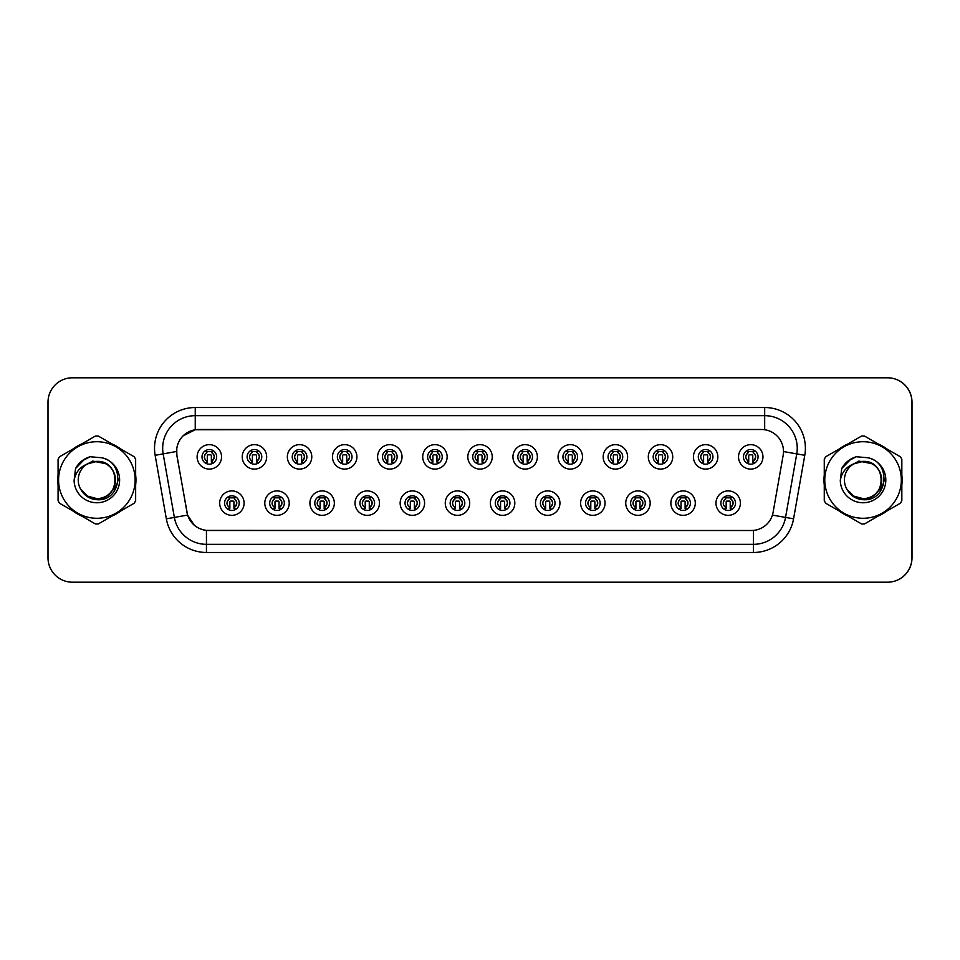 <?xml version="1.0" encoding="UTF-8"?>
<svg xmlns="http://www.w3.org/2000/svg" width="960" height="960" viewBox="0 0 960 960"><rect width="100%" height="100%" fill="white"/><g stroke="black" fill="none" stroke-linecap="round" stroke-linejoin="round"><path stroke-width="1.44" d="M289.224 503.124A12.216 12.216 0 0 1 277.008 515.34A12.216 12.216 0 0 1 264.792 503.124A12.216 12.216 0 0 1 277.008 490.908A12.216 12.216 0 0 1 289.224 503.124M269.676 503.124A7.332 7.332 0 0 0 277.008 510.456A7.332 7.332 0 0 0 284.34 503.124A7.332 7.332 0 0 0 277.008 495.804A7.332 7.332 0 0 0 269.676 503.124M334.344 503.124A12.216 12.216 0 0 1 322.128 515.34A12.216 12.216 0 0 1 309.912 503.124A12.216 12.216 0 0 1 322.128 490.908A12.216 12.216 0 0 1 334.344 503.124M314.796 503.124A7.332 7.332 0 0 0 322.128 510.456A7.332 7.332 0 0 0 329.46 503.124A7.332 7.332 0 0 0 322.128 495.804A7.332 7.332 0 0 0 314.796 503.124M379.464 503.124A12.216 12.216 0 0 1 367.248 515.34A12.216 12.216 0 0 1 355.032 503.124A12.216 12.216 0 0 1 367.248 490.908A12.216 12.216 0 0 1 379.464 503.124M359.916 503.124A7.332 7.332 0 0 0 367.248 510.456A7.332 7.332 0 0 0 374.58 503.124A7.332 7.332 0 0 0 367.248 495.804A7.332 7.332 0 0 0 359.916 503.124M424.584 503.124A12.216 12.216 0 0 1 412.368 515.34A12.216 12.216 0 0 1 400.152 503.124A12.216 12.216 0 0 1 412.368 490.908A12.216 12.216 0 0 1 424.584 503.124M405.036 503.124A7.332 7.332 0 0 0 412.368 510.456A7.332 7.332 0 0 0 419.688 503.124A7.332 7.332 0 0 0 412.368 495.804A7.332 7.332 0 0 0 405.036 503.124M469.692 503.124A12.216 12.216 0 0 1 457.476 515.34A12.216 12.216 0 0 1 445.26 503.124A12.216 12.216 0 0 1 457.476 490.908A12.216 12.216 0 0 1 469.692 503.124M450.156 503.124A7.332 7.332 0 0 0 457.476 510.456A7.332 7.332 0 0 0 464.808 503.124A7.332 7.332 0 0 0 457.476 495.804A7.332 7.332 0 0 0 450.156 503.124M514.812 503.124A12.216 12.216 0 0 1 502.596 515.34A12.216 12.216 0 0 1 490.38 503.124A12.216 12.216 0 0 1 502.596 490.908A12.216 12.216 0 0 1 514.812 503.124M495.276 503.124A7.332 7.332 0 0 0 502.596 510.456A7.332 7.332 0 0 0 509.928 503.124A7.332 7.332 0 0 0 502.596 495.804A7.332 7.332 0 0 0 495.276 503.124M559.932 503.124A12.216 12.216 0 0 1 547.716 515.34A12.216 12.216 0 0 1 535.5 503.124A12.216 12.216 0 0 1 547.716 490.908A12.216 12.216 0 0 1 559.932 503.124M540.384 503.124A7.332 7.332 0 0 0 547.716 510.456A7.332 7.332 0 0 0 555.048 503.124A7.332 7.332 0 0 0 547.716 495.804A7.332 7.332 0 0 0 540.384 503.124M605.052 503.124A12.216 12.216 0 0 1 592.836 515.34A12.216 12.216 0 0 1 580.62 503.124A12.216 12.216 0 0 1 592.836 490.908A12.216 12.216 0 0 1 605.052 503.124M585.504 503.124A7.332 7.332 0 0 0 592.836 510.456A7.332 7.332 0 0 0 600.168 503.124A7.332 7.332 0 0 0 592.836 495.804A7.332 7.332 0 0 0 585.504 503.124M650.172 503.124A12.216 12.216 0 0 1 637.956 515.34A12.216 12.216 0 0 1 625.74 503.124A12.216 12.216 0 0 1 637.956 490.908A12.216 12.216 0 0 1 650.172 503.124M630.624 503.124A7.332 7.332 0 0 0 637.956 510.456A7.332 7.332 0 0 0 645.288 503.124A7.332 7.332 0 0 0 637.956 495.804A7.332 7.332 0 0 0 630.624 503.124M695.292 503.124A12.216 12.216 0 0 1 683.076 515.34A12.216 12.216 0 0 1 670.86 503.124A12.216 12.216 0 0 1 683.076 490.908A12.216 12.216 0 0 1 695.292 503.124M675.744 503.124A7.332 7.332 0 0 0 683.076 510.456A7.332 7.332 0 0 0 690.396 503.124A7.332 7.332 0 0 0 683.076 495.804A7.332 7.332 0 0 0 675.744 503.124M740.4 503.124A12.216 12.216 0 0 1 728.184 515.34A12.216 12.216 0 0 1 715.968 503.124A12.216 12.216 0 0 1 728.184 490.908A12.216 12.216 0 0 1 740.4 503.124M720.864 503.124A7.332 7.332 0 0 0 728.184 510.456A7.332 7.332 0 0 0 735.516 503.124A7.332 7.332 0 0 0 728.184 495.804A7.332 7.332 0 0 0 720.864 503.124M244.104 503.124A12.216 12.216 0 0 1 231.888 515.34A12.216 12.216 0 0 1 219.672 503.124A12.216 12.216 0 0 1 231.888 490.908A12.216 12.216 0 0 1 244.104 503.124M224.568 503.124A7.332 7.332 0 0 0 231.888 510.456A7.332 7.332 0 0 0 239.22 503.124A7.332 7.332 0 0 0 231.888 495.804A7.332 7.332 0 0 0 224.568 503.124M266.664 456.876A12.216 12.216 0 0 1 254.448 469.092A12.216 12.216 0 0 1 242.232 456.876A12.216 12.216 0 0 1 254.448 444.66A12.216 12.216 0 0 1 266.664 456.876M247.116 456.876A7.332 7.332 0 0 0 254.448 464.196A7.332 7.332 0 0 0 261.78 456.876A7.332 7.332 0 0 0 254.448 449.544A7.332 7.332 0 0 0 247.116 456.876M311.784 456.876A12.216 12.216 0 0 1 299.568 469.092A12.216 12.216 0 0 1 287.352 456.876A12.216 12.216 0 0 1 299.568 444.66A12.216 12.216 0 0 1 311.784 456.876M292.236 456.876A7.332 7.332 0 0 0 299.568 464.196A7.332 7.332 0 0 0 306.9 456.876A7.332 7.332 0 0 0 299.568 449.544A7.332 7.332 0 0 0 292.236 456.876M356.904 456.876A12.216 12.216 0 0 1 344.688 469.092A12.216 12.216 0 0 1 332.472 456.876A12.216 12.216 0 0 1 344.688 444.66A12.216 12.216 0 0 1 356.904 456.876M337.356 456.876A7.332 7.332 0 0 0 344.688 464.196A7.332 7.332 0 0 0 352.02 456.876A7.332 7.332 0 0 0 344.688 449.544A7.332 7.332 0 0 0 337.356 456.876M402.024 456.876A12.216 12.216 0 0 1 389.808 469.092A12.216 12.216 0 0 1 377.592 456.876A12.216 12.216 0 0 1 389.808 444.66A12.216 12.216 0 0 1 402.024 456.876M382.476 456.876A7.332 7.332 0 0 0 389.808 464.196A7.332 7.332 0 0 0 397.14 456.876A7.332 7.332 0 0 0 389.808 449.544A7.332 7.332 0 0 0 382.476 456.876M447.144 456.876A12.216 12.216 0 0 1 434.928 469.092A12.216 12.216 0 0 1 422.712 456.876A12.216 12.216 0 0 1 434.928 444.66A12.216 12.216 0 0 1 447.144 456.876M427.596 456.876A7.332 7.332 0 0 0 434.928 464.196A7.332 7.332 0 0 0 442.248 456.876A7.332 7.332 0 0 0 434.928 449.544A7.332 7.332 0 0 0 427.596 456.876M492.252 456.876A12.216 12.216 0 0 1 480.036 469.092A12.216 12.216 0 0 1 467.82 456.876A12.216 12.216 0 0 1 480.036 444.66A12.216 12.216 0 0 1 492.252 456.876M472.716 456.876A7.332 7.332 0 0 0 480.036 464.196A7.332 7.332 0 0 0 487.368 456.876A7.332 7.332 0 0 0 480.036 449.544A7.332 7.332 0 0 0 472.716 456.876M537.372 456.876A12.216 12.216 0 0 1 525.156 469.092A12.216 12.216 0 0 1 512.94 456.876A12.216 12.216 0 0 1 525.156 444.66A12.216 12.216 0 0 1 537.372 456.876M517.824 456.876A7.332 7.332 0 0 0 525.156 464.196A7.332 7.332 0 0 0 532.488 456.876A7.332 7.332 0 0 0 525.156 449.544A7.332 7.332 0 0 0 517.824 456.876M582.492 456.876A12.216 12.216 0 0 1 570.276 469.092A12.216 12.216 0 0 1 558.06 456.876A12.216 12.216 0 0 1 570.276 444.66A12.216 12.216 0 0 1 582.492 456.876M562.944 456.876A7.332 7.332 0 0 0 570.276 464.196A7.332 7.332 0 0 0 577.608 456.876A7.332 7.332 0 0 0 570.276 449.544A7.332 7.332 0 0 0 562.944 456.876M627.612 456.876A12.216 12.216 0 0 1 615.396 469.092A12.216 12.216 0 0 1 603.18 456.876A12.216 12.216 0 0 1 615.396 444.66A12.216 12.216 0 0 1 627.612 456.876M608.064 456.876A7.332 7.332 0 0 0 615.396 464.196A7.332 7.332 0 0 0 622.728 456.876A7.332 7.332 0 0 0 615.396 449.544A7.332 7.332 0 0 0 608.064 456.876M672.732 456.876A12.216 12.216 0 0 1 660.516 469.092A12.216 12.216 0 0 1 648.3 456.876A12.216 12.216 0 0 1 660.516 444.66A12.216 12.216 0 0 1 672.732 456.876M653.184 456.876A7.332 7.332 0 0 0 660.516 464.196A7.332 7.332 0 0 0 667.848 456.876A7.332 7.332 0 0 0 660.516 449.544A7.332 7.332 0 0 0 653.184 456.876M717.852 456.876A12.216 12.216 0 0 1 705.636 469.092A12.216 12.216 0 0 1 693.42 456.876A12.216 12.216 0 0 1 705.636 444.66A12.216 12.216 0 0 1 717.852 456.876M698.304 456.876A7.332 7.332 0 0 0 705.636 464.196A7.332 7.332 0 0 0 712.956 456.876A7.332 7.332 0 0 0 705.636 449.544A7.332 7.332 0 0 0 698.304 456.876M762.96 456.876A12.216 12.216 0 0 1 750.744 469.092A12.216 12.216 0 0 1 738.528 456.876A12.216 12.216 0 0 1 750.744 444.66A12.216 12.216 0 0 1 762.96 456.876M743.424 456.876A7.332 7.332 0 0 0 750.744 464.196A7.332 7.332 0 0 0 758.076 456.876A7.332 7.332 0 0 0 750.744 449.544A7.332 7.332 0 0 0 743.424 456.876M221.544 456.876A12.216 12.216 0 0 1 209.328 469.092A12.216 12.216 0 0 1 197.112 456.876A12.216 12.216 0 0 1 209.328 444.66A12.216 12.216 0 0 1 221.544 456.876M202.008 456.876A7.332 7.332 0 0 0 209.328 464.196A7.332 7.332 0 0 0 216.66 456.876A7.332 7.332 0 0 0 209.328 449.544A7.332 7.332 0 0 0 202.008 456.876M176.592 451.5A21.984 21.984 0 0 0 176.928 455.316L186.984 512.328A21.984 21.984 0 0 0 208.632 530.496L751.452 530.496A21.984 21.984 0 0 0 773.1 512.328L783.156 455.316A21.984 21.984 0 0 0 761.496 429.504L198.588 429.504A21.984 21.984 0 0 0 176.592 451.5M781.692 582.204L887.568 582.204A24.432 24.432 0 0 0 912 557.772L912 402.228A24.432 24.432 0 0 0 887.568 377.796L781.692 377.796M57.768 480A39.096 39.096 0 0 0 58.08 484.872A39.096 39.096 0 0 1 58.08 475.128A39.096 39.096 0 0 0 57.768 480M73.248 511.152A39.096 39.096 0 0 0 81.696 516.024A39.096 39.096 0 0 1 73.248 511.152M112.032 516.024A39.096 39.096 0 0 0 120.48 511.152A39.096 39.096 0 0 1 112.032 516.024M135.648 484.872A39.096 39.096 0 0 0 135.648 475.128A39.096 39.096 0 0 1 135.648 484.872M823.968 480A39.096 39.096 0 0 0 824.268 484.872A39.096 39.096 0 0 1 824.268 475.128A39.096 39.096 0 0 0 823.968 480M839.436 511.152A39.096 39.096 0 0 0 847.884 516.024A39.096 39.096 0 0 1 839.436 511.152M878.22 516.024A39.096 39.096 0 0 0 886.668 511.152A39.096 39.096 0 0 1 878.22 516.024M901.836 484.872A39.096 39.096 0 0 0 901.836 475.128A39.096 39.096 0 0 1 901.836 484.872M751.368 530.496L206.448 530.388C197.1 529.068 190.812 523.968 187.572 515.088L176.844 455.316L176.76 448.236C178.872 438.048 185.028 431.892 195.24 429.744L761.412 429.504M183 435.9L195.24 429.744L195.24 415.668L764.676 415.668A32.58 32.58 0 0 1 796.752 453.9L785.556 517.416A32.58 32.58 0 0 1 753.468 544.332L206.448 544.332A32.58 32.58 0 0 1 174.36 517.416L163.164 453.9A32.58 32.58 0 0 1 195.24 415.668L195.24 407.52L764.676 407.52L764.676 429.732M208.548 530.496L206.448 530.388L206.448 552.48A40.716 40.716 0 0 1 166.344 518.832L155.148 455.304A40.716 40.716 0 0 1 195.24 407.52M194.292 525.24L187.572 515.088L166.344 518.832M187.032 513.012L186.9 512.328M155.148 455.304L176.508 451.5M120.48 448.848A39.096 39.096 0 0 0 112.032 443.976A39.096 39.096 0 0 1 120.48 448.848M81.696 443.976A39.096 39.096 0 0 0 73.248 448.848A39.096 39.096 0 0 1 81.696 443.976M886.668 448.848A39.096 39.096 0 0 0 878.22 443.976A39.096 39.096 0 0 1 886.668 448.848M847.884 443.976A39.096 39.096 0 0 0 839.436 448.848A39.096 39.096 0 0 1 847.884 443.976M911.916 402.228A24.432 24.432 0 0 0 887.484 377.796L72.432 377.796A24.432 24.432 0 0 0 48 402.228L48 557.772A24.432 24.432 0 0 0 72.432 582.204L887.484 582.204A24.432 24.432 0 0 0 911.916 557.772L911.916 402.228M206.892 461.1A4.884 4.884 0 0 1 206.892 452.64L205.824 450.792L206.892 452.64C203.58 455.748 203.58 458.568 206.892 461.1L205.824 462.96L206.892 461.1M211.776 452.64C214.98 455.46 214.98 458.28 211.776 461.1L212.844 462.96L211.776 461.1C215.028 457.656 215.028 454.836 211.776 452.64L212.844 450.792L211.776 452.64A4.884 4.884 0 0 1 211.776 461.1A4.884 4.884 0 0 0 211.776 452.64M212.628 463.416L211.368 462.168L211.368 455.652A0.816 0.816 0 0 0 210.552 454.836L208.116 454.836A0.816 0.816 0 0 0 207.3 455.652L207.3 462.168L206.28 462.168M212.388 462.168L211.368 462.168M206.04 463.416L207.3 462.168M206.472 451.92A4.068 4.068 0 0 1 208.116 451.572L210.552 451.572A4.068 4.068 0 0 1 212.196 451.92M229.452 507.36A4.884 4.884 0 0 1 229.452 498.9C226.14 502.008 226.14 504.828 229.452 507.36L228.384 509.208L229.452 507.36M234.336 498.9C237.54 501.72 237.54 504.54 234.336 507.36L235.404 509.208L234.336 507.36C237.588 503.904 237.588 501.084 234.336 498.9L235.404 497.04L234.336 498.9A4.884 4.884 0 0 1 234.336 507.36A4.884 4.884 0 0 0 234.336 498.9M235.188 509.676L233.928 508.428L233.928 501.912A0.816 0.816 0 0 0 233.112 501.096L230.676 501.096A0.816 0.816 0 0 0 229.86 501.912L229.86 508.428L228.84 508.428M234.948 508.428L233.928 508.428M228.6 509.676L229.86 508.428M229.032 498.18A4.068 4.068 0 0 1 230.676 497.832L233.112 497.832A4.068 4.068 0 0 1 234.756 498.18M228.384 497.04L229.452 498.9A4.884 4.884 0 0 0 227.004 503.124M118.224 478.464L118.02 480C117.156 484.824 114.816 488.772 110.976 491.832M105.924 463.74L92.724 461.076L80.976 467.712M115.464 479.328A18.612 18.612 0 0 0 87.468 463.92A18.612 18.612 0 0 0 96.864 498.612C120.888 499.776 120.888 460.224 96.864 461.388L87.468 463.92L96.864 461.388C120.888 460.224 120.888 499.776 96.864 498.612A18.612 18.612 0 0 0 115.476 480C114.372 468.696 108.168 462.48 96.864 461.388C120.888 460.224 120.888 499.776 96.864 498.612C120.888 499.776 120.888 460.224 96.864 461.388C120.888 460.224 120.888 499.776 96.864 498.612C120.888 499.776 120.888 460.224 96.864 461.388C120.888 460.224 120.888 499.776 96.864 498.612L87.552 496.128L80.784 489.384L87.552 496.128L96.864 498.612L87.552 496.128L80.784 489.384L87.552 496.128L96.864 498.612L87.552 496.128L80.784 489.384L87.552 496.128L96.864 498.612L87.552 496.128L80.784 489.384C84.288 495.672 89.652 499.104 96.864 499.704C121.764 501.792 125.652 462.108 101.64 457.752L90.096 456.744C83.664 458.724 78.816 462.648 75.54 468.516L74.112 480.492A22.752 22.752 0 0 0 96.864 502.752A22.752 22.752 0 0 0 101.64 457.752M96.864 518.28A38.28 38.28 0 0 0 135.144 480A38.28 38.28 0 0 0 96.864 441.72A38.28 38.28 0 0 0 58.584 480A38.28 38.28 0 0 0 96.864 518.28M96.864 523.98A43.98 43.98 0 0 0 98.304 523.956L134.208 503.22A43.98 43.98 0 0 0 135.648 500.724L135.648 459.276A43.98 43.98 0 0 0 134.208 456.78L98.304 436.044A43.98 43.98 0 0 0 95.424 436.044L59.52 456.78A43.98 43.98 0 0 0 58.08 459.276L58.08 500.724A43.98 43.98 0 0 0 59.52 503.22L95.424 523.956A43.98 43.98 0 0 0 96.864 523.98M74.112 480.492C75.468 472.452 79.92 466.932 87.468 463.92M89.964 456.792L84.756 459.024L75.564 468.468L84.756 459.024L89.964 456.792L84.756 459.024L75.54 468.516L84.756 459.024L89.964 456.792L84.756 459.024L75.564 468.468L84.756 459.024L89.964 456.792L84.756 459.024L75.54 468.516L84.756 459.024L90.096 456.744L81.72 461.1M884.412 478.464L884.208 480C883.356 484.824 881.004 488.772 877.164 491.832M872.112 463.74L858.912 461.076L847.164 467.712M881.664 479.328A18.612 18.612 0 0 0 853.668 463.92A18.612 18.612 0 0 0 863.052 498.612C887.076 499.776 887.076 460.224 863.052 461.388L853.668 463.92L863.052 461.388C887.076 460.224 887.076 499.776 863.052 498.612A18.612 18.612 0 0 0 881.676 480C880.572 468.696 874.356 462.48 863.052 461.388C887.076 460.224 887.076 499.776 863.052 498.612C887.076 499.776 887.076 460.224 863.052 461.388C887.076 460.224 887.076 499.776 863.052 498.612C887.076 499.776 887.076 460.224 863.052 461.388C887.076 460.224 887.076 499.776 863.052 498.612L853.74 496.128L846.972 489.384L853.74 496.128L863.052 498.612L853.74 496.128L846.972 489.384L853.74 496.128L863.052 498.612L853.74 496.128L846.972 489.384L853.74 496.128L863.052 498.612L853.74 496.128L846.972 489.384C850.476 495.672 855.84 499.104 863.052 499.704C887.952 501.792 891.84 462.108 867.828 457.752L856.284 456.744C849.852 458.724 845.004 462.648 841.74 468.516L840.3 480.492A22.752 22.752 0 0 0 863.052 502.752A22.752 22.752 0 0 0 867.828 457.752M863.052 518.28A38.28 38.28 0 0 0 901.332 480A38.28 38.28 0 0 0 863.052 441.72A38.28 38.28 0 0 0 824.772 480A38.28 38.28 0 0 0 863.052 518.28M863.052 523.98A43.98 43.98 0 0 0 864.492 523.956L900.396 503.22A43.98 43.98 0 0 0 901.836 500.724L901.836 459.276A43.98 43.98 0 0 0 900.396 456.78L864.492 436.044A43.98 43.98 0 0 0 861.612 436.044L825.708 456.78A43.98 43.98 0 0 0 824.268 459.276L824.268 500.724A43.98 43.98 0 0 0 825.708 503.22L861.612 523.956A43.98 43.98 0 0 0 863.052 523.98M840.3 480.492C841.656 472.452 846.108 466.932 853.668 463.92M856.152 456.792L850.944 459.024L841.764 468.468L850.944 459.024L856.152 456.792L850.944 459.024L841.74 468.516L850.944 459.024L856.152 456.792L850.944 459.024L841.764 468.468L850.944 459.024L856.152 456.792L850.944 459.024L841.74 468.516L850.944 459.024L856.284 456.744L847.92 461.1M252.012 461.1A4.884 4.884 0 0 1 252.012 452.64L250.944 450.792L252.012 452.64C248.7 455.748 248.7 458.568 252.012 461.1L250.944 462.96L252.012 461.1M256.896 452.64C260.1 455.46 260.1 458.28 256.896 461.1L257.964 462.96L256.896 461.1C260.136 457.656 260.136 454.836 256.896 452.64L257.964 450.792L256.896 452.64A4.884 4.884 0 0 1 256.896 461.1A4.884 4.884 0 0 0 256.896 452.64M257.748 463.416L256.488 462.168L256.488 455.652A0.816 0.816 0 0 0 255.672 454.836L253.224 454.836A0.816 0.816 0 0 0 252.42 455.652L252.42 462.168L251.4 462.168M257.508 462.168L256.488 462.168M251.16 463.416L252.42 462.168M251.592 451.92A4.068 4.068 0 0 1 253.224 451.572L255.672 451.572A4.068 4.068 0 0 1 257.304 451.92M297.12 461.1A4.884 4.884 0 0 1 297.12 452.64L296.052 450.792L297.12 452.64C293.82 455.748 293.82 458.568 297.12 461.1L296.052 462.96L297.12 461.1M302.016 452.64C305.208 455.46 305.208 458.28 302.016 461.1L303.084 462.96L302.016 461.1C305.256 457.656 305.256 454.836 302.016 452.64L303.084 450.792L302.016 452.64A4.884 4.884 0 0 1 302.016 461.1A4.884 4.884 0 0 0 302.016 452.64M302.856 463.416L301.608 462.168L301.608 455.652A0.816 0.816 0 0 0 300.792 454.836L298.344 454.836A0.816 0.816 0 0 0 297.528 455.652L297.528 462.168L296.508 462.168M302.628 462.168L301.608 462.168M296.28 463.416L297.528 462.168M296.712 451.92A4.068 4.068 0 0 1 298.344 451.572L300.792 451.572A4.068 4.068 0 0 1 302.424 451.92M342.24 461.1A4.884 4.884 0 0 1 342.24 452.64L341.172 450.792L342.24 452.64C338.928 455.748 338.928 458.568 342.24 461.1L341.172 462.96L342.24 461.1M347.136 452.64C350.328 455.46 350.328 458.28 347.136 461.1L348.204 462.96L347.136 461.1C350.376 457.656 350.376 454.836 347.136 452.64L348.204 450.792L347.136 452.64A4.884 4.884 0 0 1 347.136 461.1A4.884 4.884 0 0 0 347.136 452.64M347.976 463.416L346.728 462.168L346.728 455.652A0.816 0.816 0 0 0 345.912 454.836L343.464 454.836A0.816 0.816 0 0 0 342.648 455.652L342.648 462.168L341.628 462.168M347.748 462.168L346.728 462.168M341.4 463.416L342.648 462.168M341.832 451.92A4.068 4.068 0 0 1 343.464 451.572L345.912 451.572A4.068 4.068 0 0 1 347.544 451.92M387.36 461.1A4.884 4.884 0 0 1 387.36 452.64L386.292 450.792L387.36 452.64C384.048 455.748 384.048 458.568 387.36 461.1L386.292 462.96L387.36 461.1M392.244 452.64C395.448 455.46 395.448 458.28 392.244 461.1L393.312 462.96L392.244 461.1C395.496 457.656 395.496 454.836 392.244 452.64L393.312 450.792L392.244 452.64A4.884 4.884 0 0 1 392.244 461.1A4.884 4.884 0 0 0 392.244 452.64M393.096 463.416L391.836 462.168L391.836 455.652A0.816 0.816 0 0 0 391.032 454.836L388.584 454.836A0.816 0.816 0 0 0 387.768 455.652L387.768 462.168L386.748 462.168M392.856 462.168L391.836 462.168M386.508 463.416L387.768 462.168M386.952 451.92A4.068 4.068 0 0 1 388.584 451.572L391.032 451.572A4.068 4.068 0 0 1 392.664 451.92M274.572 507.36A4.884 4.884 0 0 1 274.572 498.9C271.26 502.008 271.26 504.828 274.572 507.36L273.492 509.208L274.572 507.36M279.456 498.9C282.66 501.72 282.66 504.54 279.456 507.36L280.524 509.208L279.456 507.36C282.696 503.904 282.696 501.084 279.456 498.9L280.524 497.04L279.456 498.9A4.884 4.884 0 0 1 279.456 507.36A4.884 4.884 0 0 0 279.456 498.9M280.296 509.676L279.048 508.428L279.048 501.912A0.816 0.816 0 0 0 278.232 501.096L275.784 501.096A0.816 0.816 0 0 0 274.98 501.912L274.98 508.428L273.948 508.428M280.068 508.428L279.048 508.428M273.72 509.676L274.98 508.428M274.152 498.18A4.068 4.068 0 0 1 275.784 497.832L278.232 497.832A4.068 4.068 0 0 1 279.864 498.18M273.492 497.04L274.572 498.9A4.884 4.884 0 0 0 272.124 503.124M319.68 507.36A4.884 4.884 0 0 1 319.68 498.9C316.38 502.008 316.38 504.828 319.68 507.36L318.612 509.208L319.68 507.36M324.576 498.9C327.768 501.72 327.768 504.54 324.576 507.36L325.644 509.208L324.576 507.36C327.816 503.904 327.816 501.084 324.576 498.9L325.644 497.04L324.576 498.9A4.884 4.884 0 0 1 324.576 507.36A4.884 4.884 0 0 0 324.576 498.9M325.416 509.676L324.168 508.428L324.168 501.912A0.816 0.816 0 0 0 323.352 501.096L320.904 501.096A0.816 0.816 0 0 0 320.088 501.912L320.088 508.428L319.068 508.428M325.188 508.428L324.168 508.428M318.84 509.676L320.088 508.428M319.272 498.18A4.068 4.068 0 0 1 320.904 497.832L323.352 497.832A4.068 4.068 0 0 1 324.984 498.18M318.612 497.04L319.68 498.9A4.884 4.884 0 0 0 317.244 503.124M364.8 507.36A4.884 4.884 0 0 1 364.8 498.9C361.488 502.008 361.488 504.828 364.8 507.36L363.732 509.208L364.8 507.36M369.684 498.9C372.888 501.72 372.888 504.54 369.684 507.36L370.764 509.208L369.684 507.36C372.936 503.904 372.936 501.084 369.684 498.9L370.764 497.04L369.684 498.9A4.884 4.884 0 0 1 369.684 507.36A4.884 4.884 0 0 0 369.684 498.9M370.536 509.676L369.276 508.428L369.276 501.912A0.816 0.816 0 0 0 368.472 501.096L366.024 501.096A0.816 0.816 0 0 0 365.208 501.912L365.208 508.428L364.188 508.428M370.308 508.428L369.276 508.428M363.96 509.676L365.208 508.428M364.392 498.18A4.068 4.068 0 0 1 366.024 497.832L368.472 497.832A4.068 4.068 0 0 1 370.104 498.18M363.732 497.04L364.8 498.9A4.884 4.884 0 0 0 362.364 503.124M432.48 461.1A4.884 4.884 0 0 1 432.48 452.64L431.412 450.792L432.48 452.64C429.168 455.748 429.168 458.568 432.48 461.1L431.412 462.96L432.48 461.1M438.432 450.792L437.364 452.64A4.884 4.884 0 0 1 437.364 461.1C440.616 457.656 440.616 454.836 437.364 452.64C440.568 455.46 440.568 458.28 437.364 461.1L438.432 462.96M438.216 463.416L436.956 462.168L436.956 455.652A0.816 0.816 0 0 0 436.14 454.836L433.704 454.836A0.816 0.816 0 0 0 432.888 455.652L432.888 462.168L431.868 462.168M437.976 462.168L436.956 462.168M431.628 463.416L432.888 462.168M432.06 451.92A4.068 4.068 0 0 1 433.704 451.572L436.14 451.572A4.068 4.068 0 0 1 437.784 451.92M477.6 461.1A4.884 4.884 0 0 1 477.6 452.64L476.532 450.792L477.6 452.64C474.288 455.748 474.288 458.568 477.6 461.1L476.532 462.96L477.6 461.1M482.484 452.64C485.688 455.46 485.688 458.28 482.484 461.1L483.552 462.96L482.484 461.1C485.736 457.656 485.736 454.836 482.484 452.64L483.552 450.792L482.484 452.64A4.884 4.884 0 0 1 482.484 461.1A4.884 4.884 0 0 0 482.484 452.64M483.336 463.416L482.076 462.168L482.076 455.652A0.816 0.816 0 0 0 481.26 454.836L478.824 454.836A0.816 0.816 0 0 0 478.008 455.652L478.008 462.168L476.988 462.168M483.096 462.168L482.076 462.168M476.748 463.416L478.008 462.168M477.18 451.92A4.068 4.068 0 0 1 478.824 451.572L481.26 451.572A4.068 4.068 0 0 1 482.904 451.92M522.72 461.1A4.884 4.884 0 0 1 522.72 452.64L521.652 450.792L522.72 452.64C519.408 455.748 519.408 458.568 522.72 461.1L521.652 462.96L522.72 461.1M527.604 452.64C530.808 455.46 530.808 458.28 527.604 461.1L528.672 462.96L527.604 461.1C530.844 457.656 530.844 454.836 527.604 452.64L528.672 450.792L527.604 452.64A4.884 4.884 0 0 1 527.604 461.1A4.884 4.884 0 0 0 527.604 452.64M528.456 463.416L527.196 462.168L527.196 455.652A0.816 0.816 0 0 0 526.38 454.836L523.932 454.836A0.816 0.816 0 0 0 523.128 455.652L523.128 462.168L522.108 462.168M528.216 462.168L527.196 462.168M521.868 463.416L523.128 462.168M522.3 451.92A4.068 4.068 0 0 1 523.932 451.572L526.38 451.572A4.068 4.068 0 0 1 528.012 451.92M409.92 507.36A4.884 4.884 0 0 1 409.92 498.9C406.608 502.008 406.608 504.828 409.92 507.36L408.852 509.208L409.92 507.36M415.872 497.04L414.804 498.9A4.884 4.884 0 0 1 414.804 507.36C418.056 503.904 418.056 501.084 414.804 498.9C418.008 501.72 418.008 504.54 414.804 507.36L415.872 509.208M415.656 509.676L414.396 508.428L414.396 501.912A0.816 0.816 0 0 0 413.58 501.096L411.144 501.096A0.816 0.816 0 0 0 410.328 501.912L410.328 508.428L409.308 508.428M415.416 508.428L414.396 508.428M409.068 509.676L410.328 508.428M409.5 498.18A4.068 4.068 0 0 1 411.144 497.832L413.58 497.832A4.068 4.068 0 0 1 415.224 498.18M408.852 497.04L409.92 498.9A4.884 4.884 0 0 0 407.472 503.124M455.04 507.36A4.884 4.884 0 0 1 455.04 498.9C451.728 502.008 451.728 504.828 455.04 507.36L453.972 509.208L455.04 507.36M459.924 498.9A4.884 4.884 0 0 1 459.924 507.36A4.884 4.884 0 0 0 459.924 498.9C463.128 501.72 463.128 504.54 459.924 507.36L460.992 509.208L459.924 507.36C463.176 503.904 463.176 501.084 459.924 498.9L460.992 497.04M460.776 509.676L459.516 508.428L459.516 501.912A0.816 0.816 0 0 0 458.7 501.096L456.264 501.096A0.816 0.816 0 0 0 455.448 501.912L455.448 508.428L454.428 508.428M460.536 508.428L459.516 508.428M454.188 509.676L455.448 508.428M454.62 498.18A4.068 4.068 0 0 1 456.264 497.832L458.7 497.832A4.068 4.068 0 0 1 460.344 498.18M453.972 497.04L455.04 498.9A4.884 4.884 0 0 0 452.592 503.124M500.16 507.36A4.884 4.884 0 0 1 500.16 498.9C496.848 502.008 496.848 504.828 500.16 507.36L499.092 509.208L500.16 507.36M505.044 498.9A4.884 4.884 0 0 1 505.044 507.36A4.884 4.884 0 0 0 505.044 498.9C508.248 501.72 508.248 504.54 505.044 507.36L506.112 509.208L505.044 507.36C508.284 503.904 508.284 501.084 505.044 498.9L506.112 497.04M505.896 509.676L504.636 508.428L504.636 501.912A0.816 0.816 0 0 0 503.82 501.096L501.384 501.096A0.816 0.816 0 0 0 500.568 501.912L500.568 508.428L499.548 508.428M505.656 508.428L504.636 508.428M499.308 509.676L500.568 508.428M499.74 498.18A4.068 4.068 0 0 1 501.384 497.832L503.82 497.832A4.068 4.068 0 0 1 505.452 498.18M499.092 497.04L500.16 498.9A4.884 4.884 0 0 0 497.712 503.124M567.828 461.1A4.884 4.884 0 0 1 567.828 452.64L566.76 450.792L567.828 452.64C564.528 455.748 564.528 458.568 567.828 461.1L566.76 462.96L567.828 461.1M573.792 450.792L572.724 452.64A4.884 4.884 0 0 1 572.724 461.1C575.964 457.656 575.964 454.836 572.724 452.64C575.916 455.46 575.916 458.28 572.724 461.1L573.792 462.96M573.564 463.416L572.316 462.168L572.316 455.652A0.816 0.816 0 0 0 571.5 454.836L569.052 454.836A0.816 0.816 0 0 0 568.236 455.652L568.236 462.168L567.216 462.168M573.336 462.168L572.316 462.168M566.988 463.416L568.236 462.168M567.42 451.92A4.068 4.068 0 0 1 569.052 451.572L571.5 451.572A4.068 4.068 0 0 1 573.132 451.92M612.948 461.1A4.884 4.884 0 0 1 612.948 452.64L611.88 450.792L612.948 452.64C609.636 455.748 609.636 458.568 612.948 461.1L611.88 462.96L612.948 461.1M617.832 452.64C621.036 455.46 621.036 458.28 617.832 461.1L618.912 462.96L617.832 461.1C621.084 457.656 621.084 454.836 617.832 452.64L618.912 450.792L617.832 452.64A4.884 4.884 0 0 1 617.832 461.1A4.884 4.884 0 0 0 617.832 452.64M618.684 463.416L617.436 462.168L617.436 455.652A0.816 0.816 0 0 0 616.62 454.836L614.172 454.836A0.816 0.816 0 0 0 613.356 455.652L613.356 462.168L612.336 462.168M618.456 462.168L617.436 462.168M612.108 463.416L613.356 462.168M612.54 451.92A4.068 4.068 0 0 1 614.172 451.572L616.62 451.572A4.068 4.068 0 0 1 618.252 451.92M658.068 461.1A4.884 4.884 0 0 1 658.068 452.64L657 450.792L658.068 452.64C654.756 455.748 654.756 458.568 658.068 461.1L656.844 463.224M662.952 452.64C666.156 455.46 666.156 458.28 662.952 461.1L664.02 462.96L662.952 461.1C666.204 457.656 666.204 454.836 662.952 452.64L664.02 450.792L662.952 452.64A4.884 4.884 0 0 1 662.952 461.1A4.884 4.884 0 0 0 662.952 452.64M663.804 463.416L662.544 462.168L662.544 455.652A0.816 0.816 0 0 0 661.728 454.836L659.292 454.836A0.816 0.816 0 0 0 658.476 455.652L658.476 462.168L657.456 462.168M663.564 462.168L662.544 462.168M657.216 463.416L658.476 462.168M657.66 451.92A4.068 4.068 0 0 1 659.292 451.572L661.728 451.572A4.068 4.068 0 0 1 663.372 451.92M703.188 461.1A4.884 4.884 0 0 1 703.188 452.64L702.12 450.792L703.188 452.64C699.876 455.748 699.876 458.568 703.188 461.1L702.12 462.96L703.188 461.1M708.072 452.64C711.276 455.46 711.276 458.28 708.072 461.1L709.14 462.96L708.072 461.1C711.324 457.656 711.324 454.836 708.072 452.64L709.14 450.792L708.072 452.64A4.884 4.884 0 0 1 708.072 461.1A4.884 4.884 0 0 0 708.072 452.64M708.924 463.416L707.664 462.168L707.664 455.652A0.816 0.816 0 0 0 706.848 454.836L704.412 454.836A0.816 0.816 0 0 0 703.596 455.652L703.596 462.168L702.576 462.168M708.684 462.168L707.664 462.168M702.336 463.416L703.596 462.168M702.768 451.92A4.068 4.068 0 0 1 704.412 451.572L706.848 451.572A4.068 4.068 0 0 1 708.492 451.92M748.308 461.1A4.884 4.884 0 0 1 748.308 452.64L747.24 450.792L748.308 452.64C744.996 455.748 744.996 458.568 748.308 461.1L747.24 462.96L748.308 461.1M753.192 452.64C756.396 455.46 756.396 458.28 753.192 461.1L754.26 462.96L753.192 461.1C756.444 457.656 756.444 454.836 753.192 452.64L754.26 450.792L753.192 452.64A4.884 4.884 0 0 1 753.192 461.1A4.884 4.884 0 0 0 753.192 452.64M754.044 463.416L752.784 462.168L752.784 455.652A0.816 0.816 0 0 0 751.968 454.836L749.532 454.836A0.816 0.816 0 0 0 748.716 455.652L748.716 462.168L747.696 462.168M753.804 462.168L752.784 462.168M747.456 463.416L748.716 462.168M747.888 451.92A4.068 4.068 0 0 1 749.532 451.572L751.968 451.572A4.068 4.068 0 0 1 753.612 451.92M545.28 507.36A4.884 4.884 0 0 1 545.28 498.9C541.968 502.008 541.968 504.828 545.28 507.36L544.2 509.208L545.28 507.36M551.232 497.04L550.164 498.9A4.884 4.884 0 0 1 550.164 507.36C553.404 503.904 553.404 501.084 550.164 498.9C553.356 501.72 553.356 504.54 550.164 507.36L551.232 509.208M551.004 509.676L549.756 508.428L549.756 501.912A0.816 0.816 0 0 0 548.94 501.096L546.492 501.096A0.816 0.816 0 0 0 545.676 501.912L545.676 508.428L544.656 508.428M550.776 508.428L549.756 508.428M544.428 509.676L545.676 508.428M544.86 498.18A4.068 4.068 0 0 1 546.492 497.832L548.94 497.832A4.068 4.068 0 0 1 550.572 498.18M544.2 497.04L545.28 498.9A4.884 4.884 0 0 0 542.832 503.124M590.388 507.36A4.884 4.884 0 0 1 590.388 498.9C587.088 502.008 587.088 504.828 590.388 507.36L589.32 509.208L590.388 507.36M595.284 498.9A4.884 4.884 0 0 1 595.284 507.36A4.884 4.884 0 0 0 595.284 498.9C598.476 501.72 598.476 504.54 595.284 507.36L596.352 509.208L595.284 507.36C598.524 503.904 598.524 501.084 595.284 498.9L596.352 497.04M596.124 509.676L594.876 508.428L594.876 501.912A0.816 0.816 0 0 0 594.06 501.096L591.612 501.096A0.816 0.816 0 0 0 590.796 501.912L590.796 508.428L589.776 508.428M595.896 508.428L594.876 508.428M589.548 509.676L590.796 508.428M589.98 498.18A4.068 4.068 0 0 1 591.612 497.832L594.06 497.832A4.068 4.068 0 0 1 595.692 498.18M589.32 497.04L590.388 498.9A4.884 4.884 0 0 0 587.952 503.124M635.508 507.36A4.884 4.884 0 0 1 635.508 498.9C632.196 502.008 632.196 504.828 635.508 507.36L634.44 509.208L635.508 507.36M640.392 498.9C643.596 501.72 643.596 504.54 640.392 507.36L641.46 509.208L640.392 507.36C643.644 503.904 643.644 501.084 640.392 498.9L641.46 497.04L640.392 498.9A4.884 4.884 0 0 1 640.392 507.36A4.884 4.884 0 0 0 640.392 498.9M641.244 509.676L639.984 508.428L639.984 501.912A0.816 0.816 0 0 0 639.18 501.096L636.732 501.096A0.816 0.816 0 0 0 635.916 501.912L635.916 508.428L634.896 508.428M641.004 508.428L639.984 508.428M634.668 509.676L635.916 508.428M635.1 498.18A4.068 4.068 0 0 1 636.732 497.832L639.18 497.832A4.068 4.068 0 0 1 640.812 498.18M634.44 497.04L635.508 498.9A4.884 4.884 0 0 0 633.072 503.124M680.628 507.36A4.884 4.884 0 0 1 680.628 498.9C677.316 502.008 677.316 504.828 680.628 507.36L679.56 509.208L680.628 507.36M686.58 497.04L685.512 498.9A4.884 4.884 0 0 1 685.512 507.36C688.764 503.904 688.764 501.084 685.512 498.9C688.716 501.72 688.716 504.54 685.512 507.36L686.58 509.208M686.364 509.676L685.104 508.428L685.104 501.912A0.816 0.816 0 0 0 684.288 501.096L681.852 501.096A0.816 0.816 0 0 0 681.036 501.912L681.036 508.428L680.016 508.428M686.124 508.428L685.104 508.428M679.776 509.676L681.036 508.428M680.208 498.18A4.068 4.068 0 0 1 681.852 497.832L684.288 497.832A4.068 4.068 0 0 1 685.932 498.18M679.56 497.04L680.628 498.9A4.884 4.884 0 0 0 678.18 503.124M725.748 507.36A4.884 4.884 0 0 1 725.748 498.9L724.68 497.04L725.748 498.9C722.436 502.008 722.436 504.828 725.748 507.36L724.68 509.208L725.748 507.36M730.632 498.9C733.836 501.72 733.836 504.54 730.632 507.36L731.7 509.208L730.632 507.36C733.884 503.904 733.884 501.084 730.632 498.9L731.7 497.04L730.632 498.9A4.884 4.884 0 0 1 730.632 507.36A4.884 4.884 0 0 0 730.632 498.9M731.484 509.676L730.224 508.428L730.224 501.912A0.816 0.816 0 0 0 729.408 501.096L726.972 501.096A0.816 0.816 0 0 0 726.156 501.912L726.156 508.428L725.136 508.428M731.244 508.428L730.224 508.428M724.896 509.676L726.156 508.428M725.328 498.18A4.068 4.068 0 0 1 726.972 497.832L729.408 497.832A4.068 4.068 0 0 1 731.052 498.18M764.676 407.52A40.716 40.716 0 0 1 804.78 455.304L793.572 518.832A40.716 40.716 0 0 1 753.468 552.48L206.448 552.48M163.164 453.9A32.58 32.58 0 0 1 162.672 448.236M753.468 530.4L753.468 552.48M772.416 515.1L793.572 518.832M783.492 451.56L804.78 455.304M204.444 456.876A4.884 4.884 0 0 1 206.892 452.64M249.564 456.876A4.884 4.884 0 0 1 252.012 452.64M294.684 456.876A4.884 4.884 0 0 1 297.12 452.64M339.804 456.876A4.884 4.884 0 0 1 342.24 452.64M384.924 456.876A4.884 4.884 0 0 1 387.36 452.64M430.032 456.876A4.884 4.884 0 0 1 432.48 452.64M437.364 452.64A4.884 4.884 0 0 1 437.364 461.1M475.152 456.876A4.884 4.884 0 0 1 477.6 452.64M520.272 456.876A4.884 4.884 0 0 1 522.72 452.64M414.804 498.9A4.884 4.884 0 0 1 414.804 507.36M565.392 456.876A4.884 4.884 0 0 1 567.828 452.64M572.724 452.64A4.884 4.884 0 0 1 572.724 461.1M610.512 456.876A4.884 4.884 0 0 1 612.948 452.64M655.62 456.876A4.884 4.884 0 0 1 658.068 452.64M700.74 456.876A4.884 4.884 0 0 1 703.188 452.64M745.86 456.876A4.884 4.884 0 0 1 748.308 452.64M550.164 498.9A4.884 4.884 0 0 1 550.164 507.36M685.512 498.9A4.884 4.884 0 0 1 685.512 507.36M723.3 503.124A4.884 4.884 0 0 1 725.748 498.9"/></g></svg>
